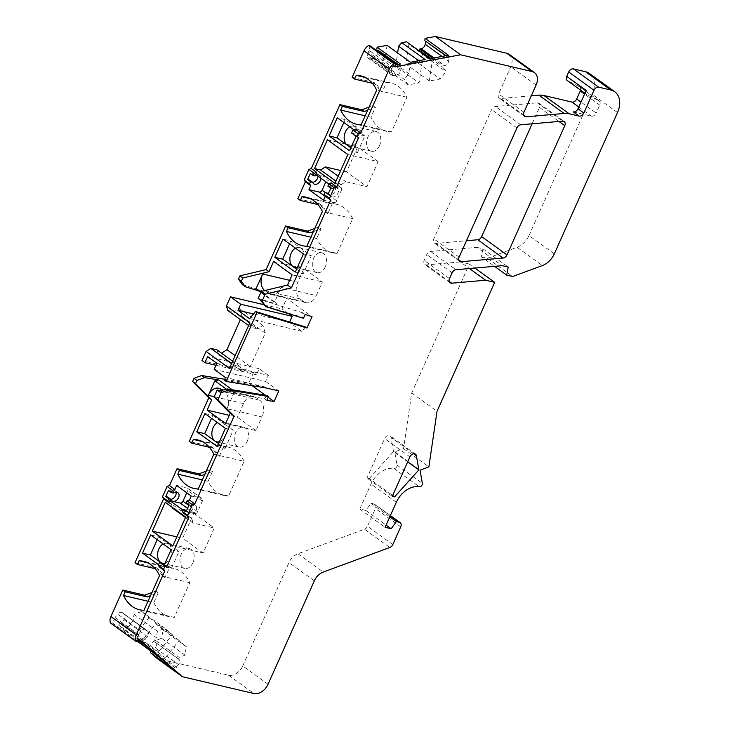 <?xml version="1.0" encoding="UTF-8"?>
<svg xmlns="http://www.w3.org/2000/svg" width="730" height="730" viewBox="0 0 730 730"><rect width="100%" height="100%" fill="white"/><g stroke="black" fill="none" stroke-linecap="round" stroke-linejoin="round"><path stroke-width="0.55" stroke-dasharray="3.65 2.74" d="M155.134 568.661L159.304 569.637L164.989 577.676L169.36 567.913L147.861 562.866M323.572 200.202L333.865 202.621L325.27 196.406M226.419 389.163L233.372 394.191L226.884 408.7L262.015 416.94L255.911 430.6L225.625 423.491M222.175 390.249L224.667 392.046A12.72 8.641 103.2 0 1 226.884 408.7M122.585 612.826L145.964 629.707A4.243 2.993 125.8 0 0 145.817 629.589L122.439 612.707A4.243 2.993 125.8 0 1 122.585 612.826L124.401 614.395A4.243 2.993 125.8 0 1 124.803 618.429A4.243 2.993 125.8 0 1 124.036 619.679L121.408 623L119.939 623.411L118.625 625.072L138.6 639.498M119.939 623.411L143.317 640.292L141.994 641.953M249.797 322.843L251.129 327.341L257.152 328.755L233.782 311.874L239.613 308.635L241.876 316.291L240.398 319.594M229.439 368.349L234.166 365.265L240.188 366.679L242.296 371.78L250.326 366.542L265.255 333.172L262.992 325.516L257.152 328.755M185.493 517.524L193.076 523.008L214.282 527.982L203.086 553.011L172.8 545.903M203.086 553.011L182.628 538.238L193.824 513.208L172.627 508.235M193.824 513.208L214.282 527.982M158.519 564.692L160.034 565.786L159.459 567.082M183.54 513.254L184.462 511.173L194.764 513.591A2.546 1.798 125.8 0 0 197.593 511.748L202.347 501.127A2.546 1.798 125.8 0 0 202.018 498.636A2.546 1.798 125.8 0 0 201.544 498.426L186.935 487.877L176.642 485.459M182.947 510.078L184.462 511.173M392.284 496.336L366.962 478.05L369.27 478.588L392.667 495.488M148.035 601.255L153.829 602.615L158.2 592.842L150.535 595.68M158.2 592.842L155.764 591.09L162.553 575.915L164.989 577.676M151.959 592.495L155.764 591.09M390.368 515.572L374.864 504.375A4.243 2.993 -54.2 0 0 374.079 504.019L371.086 503.317L365.839 510.471L359.79 509.047L370.986 484.017A21.197 14.965 -54.2 0 1 394.017 468.487A2.546 1.798 -54.2 0 0 396.782 466.625A2.546 1.798 -54.2 0 0 397.02 465.092L394.729 451.879L403.544 448.621L411.711 392.977L469.372 264.059L474.902 268.056M411.711 392.977L437.033 411.264M330.781 188.231L332.551 188.65L334.212 188.039L331.292 185.931A5.092 3.595 -54.2 0 1 333.382 185.739L330.352 185.037L331.283 182.956M331.292 185.931L329.632 186.542L327.861 186.123M289.637 322.067L253.511 313.946M369.27 478.588L393.516 451.596L407.714 461.844M268.065 684.256L242.743 665.97A12.72 8.979 -54.2 0 1 228.572 675.214L157.123 658.451M305.259 314.53L302.904 312.832L301.937 317.221L303.406 318.28M264.744 290.54A12.72 8.641 -76.8 0 0 264.88 290.631L268.777 293.451A12.72 8.641 -76.8 0 0 270.958 294.455A12.72 8.641 -76.8 0 0 281.169 287.346L316.3 295.586L322.404 281.935L303.899 268.567L297.794 282.227A12.72 8.641 -76.8 0 0 300.012 298.871L303.908 301.691A12.72 8.641 -76.8 0 0 306.089 302.695A12.72 8.641 -76.8 0 0 316.3 295.586M215.998 365.274L256.403 374.755L253.483 372.647L201.991 360.565M378.149 161.631L357.7 146.858L346.504 171.888L366.953 186.661L378.149 161.631L347.863 154.532M118.625 625.072L125.195 630.766L133.052 620.838L134.01 614.332L141.711 611.485L148.902 617.717L135.232 634.99L134.94 639.215L137.404 640.995L112.082 622.708L114.957 619.086L138.326 635.967L137.012 637.628L138.965 639.033M135.232 634.99L158.602 651.872L158.31 656.097M255.911 430.6L237.405 417.231L229.275 415.324M302.904 312.832L259.716 299.473M258.174 298.36L276.98 304.173L274.672 301.855L281.169 287.346M260.793 292.493L276.98 304.173M242.342 284.618L286.717 298.342L312.038 316.628M532.115 123.808L539.452 107.401A4.243 2.993 125.8 0 0 538.904 103.258A4.243 2.993 125.8 0 0 537.28 102.848L495.478 106.516A4.243 2.993 -54.2 0 0 491.6 109.646L433.802 238.856A4.243 2.993 -54.2 0 0 434.341 243.008A4.243 2.993 -54.2 0 0 435.974 243.418L466.461 240.745M264.515 305.651L301.937 317.221M234.166 365.265L231.638 363.44M110.659 623.146A1.268 0.894 125.8 0 0 112.082 622.708M351.604 133.043L353.42 133.471L356.222 132.44L361.98 133.791L362.655 132.267L354.78 130.424L355.364 129.128M171.513 568.232L165.756 566.881L162.836 564.764L168.593 566.115L171.513 568.232L178.978 551.542L168.749 544.16A10.174 6.917 -76.8 0 0 167.006 543.348A10.174 6.917 -76.8 0 0 163.173 543.969M165.144 563.003A10.174 6.917 -76.8 0 0 170.519 557.483A10.174 6.917 -76.8 0 0 168.749 544.16L158.519 536.769L150.645 534.926M161.075 562.666A10.174 6.917 -76.8 0 0 161.722 562.967M161.001 562.648L167.909 567.639L168.593 566.115M124.036 619.679L147.414 636.56A4.243 2.993 125.8 0 0 148.172 635.31A4.243 2.993 125.8 0 0 147.779 631.277L145.964 629.707M265.255 333.172L241.876 316.291M250.326 366.542L235.151 355.583M242.296 371.78L218.918 354.899L221.528 353.201M216.81 349.798L218.918 354.899M240.188 366.679L232.633 361.222M160.034 565.786L167.909 567.639M138.107 641.962L142.021 640.885L155.7 623.612L162.89 629.853L161.649 638.294L155.709 640.493L179.087 657.374L185.028 655.175L186.269 646.734L179.078 640.493L165.4 657.767L161.485 658.843M161.649 638.294L185.028 655.175M185.694 517.077L191.744 518.501L193.076 523.008M213.808 454.224L244.094 461.323L228.572 496.026A42.404 28.817 -76.8 0 1 224.055 495.506A42.404 28.817 -76.8 0 1 208.114 481.252L212.485 471.489L210.048 469.728L216.837 454.562L211.162 446.523L189.262 441.385M211.162 446.523L213.598 448.284L219.274 456.323L223.645 446.55L202.146 441.513M209.419 447.308L213.598 448.284M371.086 503.317L389.802 516.84M224.667 392.046L259.798 400.286L255.901 397.476A12.72 8.641 -76.8 0 0 253.721 396.472A12.72 8.641 -76.8 0 0 243.51 403.58L237.405 417.231M138.828 639.206L137.012 637.628M125.195 630.766L138.116 640.101M137.222 641.195L134.94 639.215M151.238 651.452L153.127 650.512L155.234 647.848L178.604 664.729A4.243 2.993 125.8 0 0 179.37 663.479A4.243 2.993 125.8 0 0 178.969 659.445L178.065 658.661L179.087 657.374M155.234 647.848A4.243 2.993 125.8 0 0 155.992 646.597A4.243 2.993 125.8 0 0 155.6 642.564L178.969 659.445M288.569 313.69L281.981 308.936L286.717 298.342M263.74 304.656L281.981 308.936M186.761 492.768L187.738 490.578A2.546 1.798 125.8 0 0 187.409 488.087A2.546 1.798 125.8 0 0 186.935 487.877M295.495 248.163A10.174 6.917 103.2 0 1 299.318 247.543A10.174 6.917 103.2 0 1 301.07 248.346A10.174 6.917 103.2 0 1 302.84 261.668A10.174 6.917 103.2 0 1 297.466 267.198M325.251 266.934A10.174 6.917 103.2 0 1 317.085 272.618A10.174 6.917 103.2 0 1 313.562 258.493A10.174 6.917 103.2 0 1 321.729 252.799A10.174 6.917 103.2 0 1 325.251 266.934M365 77.444L386.498 82.49L382.128 92.254L376.452 84.215L372.282 83.238M165.756 566.881L164.323 564.847M161.403 562.739L162.836 564.764M310.715 198.797L332.214 203.843A42.404 28.817 103.2 0 1 336.731 204.364A42.404 28.817 103.2 0 1 352.663 218.617L337.141 253.319L306.855 246.211M352.663 218.617L322.377 211.508M171.103 549.699L178.978 551.542M242.743 665.97L288.998 562.556A12.72 8.979 -54.2 0 1 297.95 553.769L364.489 529.214L389.811 547.5M157.224 539.671L158.519 536.769M185.101 509.649L185.949 510.854A5.092 3.595 125.8 0 0 186.552 511.465A5.092 3.595 125.8 0 0 187.491 511.885A5.092 3.595 125.8 0 0 193.167 508.189A5.092 3.595 125.8 0 0 192.51 503.216A5.092 3.595 125.8 0 0 189.471 502.97L187.811 503.581L186.04 503.171M187.811 503.581L190.74 505.689L188.96 505.279M262.992 325.516L239.613 308.635M133.052 620.838L156.43 637.719L157.388 631.213L165.089 628.366L172.28 634.598L158.602 651.872M148.573 647.647L156.43 637.719M186.542 510.69L188.869 512.962A5.092 3.595 125.8 0 0 189.471 513.573A5.092 3.595 125.8 0 0 196.087 510.297A5.092 3.595 125.8 0 0 195.43 505.324A5.092 3.595 125.8 0 0 192.401 505.078L190.74 505.689M224.703 380.385L265.163 387.019L266.623 388.077M265.163 387.019L225.251 377.364M328.363 193.651L329.841 194.718L328.071 194.299M354.78 130.424L353.795 129.703M349.779 126.81A10.174 6.917 103.2 0 1 353.603 126.19A10.174 6.917 103.2 0 1 355.355 126.993L345.126 119.611L337.251 117.758M351.75 145.836A10.174 6.917 103.2 0 0 357.125 140.315A10.174 6.917 103.2 0 0 355.355 126.993L362.655 132.267M266.943 395.468L264.515 398.653L218.717 391.134M266.87 400.35L264.515 398.653M345.126 119.611L343.83 122.512M148.902 617.717L172.28 634.598M141.711 611.485L165.089 628.366M329.841 194.718L330.69 195.923L326.921 192.611M334.212 188.039A5.092 3.595 -54.2 0 1 337.251 188.276A5.092 3.595 -54.2 0 1 337.908 193.258A5.092 3.595 -54.2 0 1 331.292 196.525A5.092 3.595 -54.2 0 1 330.69 195.923M334.979 183.349L341.029 184.772L345.755 181.688L366.953 186.661M315.022 175.985L312.102 173.877L310.332 173.466M316.884 175.309A5.092 3.595 -54.2 0 1 318.773 175.191L315.743 174.479M469.372 264.059L460.292 261.933L469.436 268.53M460.292 261.933L426.356 264.908A4.243 2.993 -54.2 0 1 424.732 264.497A4.243 2.993 -54.2 0 1 424.185 260.345L426.776 254.56A4.243 2.993 -54.2 0 1 430.654 251.43L476.836 247.37L502.158 265.665M476.836 247.37L482.895 248.793L508.217 267.08M482.895 248.793L481.353 256.814L494.529 266.331M481.353 256.814L487.375 258.228L512.697 276.515M487.375 258.228L517.041 247.278L542.363 265.574M554.298 253.857L528.967 235.562A16.963 11.972 -54.2 0 1 517.041 247.278M528.967 235.562L592.185 94.252A21.197 14.965 -54.2 0 0 589.457 73.511M573.26 111.882L591.437 116.143A4.243 2.993 -54.2 0 0 596.154 113.059L580.98 102.1M531.285 95.831L500.798 98.504A4.243 2.993 -54.2 0 1 499.165 98.094A4.243 2.993 -54.2 0 1 498.617 93.942L510.781 66.768A12.72 8.979 125.8 0 0 509.139 54.33M579.41 86.697L598.892 100.758L587.029 94.763L567.548 80.701L579.41 86.697A4.243 2.993 -54.2 0 1 579.702 86.87A4.243 2.993 -54.2 0 1 580.551 90.128M598.892 100.758A4.243 2.993 -54.2 0 1 599.175 100.932A4.243 2.993 -54.2 0 1 599.722 105.084L596.154 113.059M587.029 94.763A4.243 2.993 -54.2 0 1 586.737 94.59A4.243 2.993 -54.2 0 1 586.199 90.447M377.529 51.2L377.145 53.856A4.243 2.993 -54.2 0 1 376.744 55.197A4.243 2.993 -54.2 0 1 373.158 58.291L370.42 58.801L393.789 75.683L396.536 75.172A4.243 2.993 -54.2 0 0 400.122 72.078A4.243 2.993 -54.2 0 0 400.514 70.737L401.08 66.932L400.213 65.983L400.496 64.076M397.804 64.569L401.08 66.932M398.169 64.505L400.213 65.983M395.167 65.052L392.959 65.463L394.903 66.868M393.789 75.683A4.243 2.993 -54.2 0 1 391.864 75.309A4.243 2.993 -54.2 0 1 390.924 72.498L391.481 68.693L392.676 67.361L392.959 65.463M432.607 58.172L443.238 65.855L444.616 65.6A4.243 2.993 -54.2 0 0 448.202 62.506A4.243 2.993 -54.2 0 0 448.594 61.165L449.041 58.117L445.774 55.754M446.139 55.69L449.041 58.117M448.457 55.261L448.184 57.168M429.961 58.665L432.251 61.201L429.349 81.003L440.226 79.004L446.057 71.631L443.028 67.333L443.238 65.855M406.583 41.783L408.882 44.32L432.251 61.201M408.882 44.32L405.98 64.121L429.349 81.003M405.98 64.121L416.848 62.123L440.226 79.004M416.848 62.123L422.688 54.75L446.057 71.631M430.8 58.51L443.028 67.333M422.688 54.75L420.745 52.012M387.055 45.369L385.385 56.748L380.887 62.433L404.265 79.314L408.198 84.881L419.075 82.892L421.976 63.09L425.161 59.541M380.887 62.433L384.829 67.999L408.198 84.881M410.433 62.251L408.763 73.63L404.265 79.314M384.829 67.999L395.696 66.01L419.075 82.892M418.701 60.727L421.976 63.09M395.696 66.01L397.604 52.989M385.385 56.748L408.763 73.63M369.626 45.488A1.268 0.894 -54.2 0 1 369.909 46.328L369.307 50.48L392.676 67.361M369.307 50.48L368.112 51.812L391.481 68.693M368.112 51.812L367.546 55.617L390.924 72.498M370.42 58.801A4.243 2.993 -54.2 0 1 368.495 58.427A4.243 2.993 -54.2 0 1 367.546 55.617M169.36 567.913A42.404 28.817 -76.8 0 1 173.868 568.433A42.404 28.817 -76.8 0 1 189.809 582.686L174.287 617.379L144.002 610.28M153.829 602.615A42.404 28.817 -76.8 0 0 169.771 616.859A42.404 28.817 -76.8 0 0 174.287 617.379M394.729 451.879L420.051 470.166M273.613 261.468L303.899 268.567M328.838 183.933L330.352 185.037M358.777 137.34L353.42 133.471M356.039 136.254L359.151 134.548L356.222 132.44M232.25 389.774L237.122 393.287L220.779 390.605M237.122 393.287L233.372 394.191M134.977 562.748L156.877 567.885L159.304 569.637M228.572 496.026L198.286 488.927M208.114 481.252L202.32 479.893M244.094 461.323A42.404 28.817 -76.8 0 0 228.152 447.079A42.404 28.817 -76.8 0 0 223.645 446.55M352.125 77.325L374.015 82.453L376.452 84.215M359.79 509.047L385.112 527.334M134.01 614.332L157.388 631.213M289.545 243.866L290.841 240.964L282.966 239.121M296.581 269.188L303.151 273.942L311.299 255.737L290.841 240.964M319.731 203.816L322.167 205.568L327.843 213.607L325.407 211.846L319.731 203.816L297.84 198.679M121.408 623L144.786 639.881L143.317 640.292M147.414 636.56L144.786 639.881M145.817 629.589A4.243 2.993 125.8 0 0 141.072 631.058L138.435 634.379L138.326 635.967M122.439 612.707A4.243 2.993 125.8 0 0 117.694 614.176L141.072 631.058M212.485 471.489L204.82 474.317M206.243 471.142L210.048 469.728M178.604 664.729L173.722 669.456M167.571 496.993L168.42 498.189A5.092 3.595 125.8 0 0 169.022 498.8A5.092 3.595 125.8 0 0 170.637 499.302M176.039 492.166A5.092 3.595 125.8 0 0 174.972 490.551A5.092 3.595 125.8 0 0 171.942 490.305L170.282 490.925L168.511 490.505M305.487 326.967L301.901 331.347L289.491 322.386M301.901 331.347L249.624 318.7M365.839 510.471L386.106 525.107M386.498 82.49A42.404 28.817 103.2 0 1 391.015 83.01A42.404 28.817 103.2 0 1 406.948 97.254L391.426 131.957A42.404 28.817 103.2 0 1 386.909 131.436A42.404 28.817 103.2 0 1 370.977 117.183L365.183 115.824M391.426 131.957L361.14 124.857M337.251 188.276L334.331 186.168A5.092 3.595 -54.2 0 0 333.382 185.739L340.654 187.446L326.045 176.897L318.773 175.191A5.092 3.595 -54.2 0 1 319.722 175.62A5.092 3.595 -54.2 0 1 320.908 178.211M316.683 175.373L313.763 173.266A5.092 3.595 -54.2 0 1 316.793 173.512A5.092 3.595 -54.2 0 1 317.979 176.094M326.045 176.897A2.546 1.798 -54.2 0 1 326.52 177.107A2.546 1.798 -54.2 0 1 326.839 179.598L325.863 181.788M309.392 179.945L310.241 181.15A5.092 3.595 -54.2 0 0 310.843 181.761A5.092 3.595 -54.2 0 0 312.458 182.263M313.763 173.266L312.102 173.877M317.988 204.592L322.167 205.568M337.141 253.319A42.404 28.817 103.2 0 1 332.624 252.79A42.404 28.817 103.2 0 1 316.692 238.546L310.898 237.186M247.215 441.376A10.174 6.917 -76.8 0 0 243.701 427.251A10.174 6.917 -76.8 0 0 235.535 432.936A10.174 6.917 -76.8 0 0 239.048 447.07A10.174 6.917 -76.8 0 0 247.215 441.376M314.812 228.426L318.627 227.021L321.054 228.782L316.692 238.546M313.389 231.611L321.054 228.782M332.214 203.843L327.843 213.607M318.627 227.021L325.407 211.846M303.424 253.885L311.299 255.737M295.276 272.089L303.151 273.942M204.929 413.563L212.804 415.416L211.508 418.317M217.239 446.541L225.114 448.393L218.544 443.639M259.798 400.286A12.72 8.641 103.2 0 1 262.015 416.94M192.93 562.739A10.174 6.917 -76.8 0 0 189.417 548.604A10.174 6.917 -76.8 0 0 181.241 554.298A10.174 6.917 -76.8 0 0 184.763 568.424A10.174 6.917 -76.8 0 0 192.93 562.739M346.504 171.888L340.709 170.528M327.414 139.758L357.7 146.858M403.544 448.621L428.875 466.908M334.331 186.168A5.092 3.595 -54.2 0 1 334.988 191.15A5.092 3.595 -54.2 0 1 328.372 194.417A5.092 3.595 -54.2 0 1 327.77 193.806M340.654 187.446A2.546 1.798 -54.2 0 1 341.129 187.665A2.546 1.798 -54.2 0 1 341.448 190.147L326.839 179.598M333.865 202.621A2.546 1.798 -54.2 0 0 336.703 200.768L341.448 190.147M155.709 640.493L154.687 641.779L155.6 642.564M154.687 641.779L178.065 658.661M142.021 640.885L165.4 657.767M292.119 274.827L322.404 281.935M392.795 544.571L367.473 526.284A4.243 2.993 -54.2 0 1 364.489 529.214M374.864 504.375A4.243 2.993 -54.2 0 1 375.412 508.527L367.473 526.284M374.015 82.453L379.691 90.493L382.128 92.254M216.837 454.562L219.274 456.323M341.029 184.772L335.973 181.122M338.173 176.213L345.755 181.688M393.516 451.596L391.07 437.443A4.243 2.993 -54.2 0 0 390.13 435.846A4.243 2.993 -54.2 0 0 384.619 438.566L366.962 478.05M379.536 145.571A10.174 6.917 103.2 0 1 371.369 151.265A10.174 6.917 103.2 0 1 367.847 137.13A10.174 6.917 103.2 0 1 376.023 131.446A10.174 6.917 103.2 0 1 379.536 145.571M214.173 369.362L265.656 381.443L268.366 375.375L216.883 363.294M274.672 301.855L261.021 292M170.282 490.925L173.202 493.033M224.895 379.326L248.738 383.241L253.483 372.647M227.751 310.46L233.782 311.874M379.691 90.493L372.911 105.667L369.097 107.073M114.957 619.086L115.066 617.498L117.694 614.176M162.553 575.915L156.877 567.885M332.551 188.65L329.632 186.542M219.429 441.65A10.174 6.917 -76.8 0 0 224.804 436.12A10.174 6.917 -76.8 0 0 223.033 422.798L233.262 430.189L225.114 448.393M153.127 650.512L176.505 667.393M278.805 390.933L265.656 381.443M225.387 428.337L233.262 430.189M188.021 511.757L186.25 511.347M191.744 518.501L171.294 503.727L172.408 507.487M151.657 650.914L175.036 667.795M155.7 623.612L179.078 640.493M212.804 415.416L223.033 422.798A10.174 6.917 -76.8 0 0 221.29 421.995A10.174 6.917 -76.8 0 0 217.458 422.615M268.12 397.229L265.3 395.195M252.151 385.705L248.738 383.241M171.294 503.727L165.236 502.313M268.366 375.375L259.113 368.687L256.403 374.755M259.113 368.687L207.63 356.614M406.948 97.254L376.662 90.155M176.833 536.879L182.628 538.238M115.066 617.498L138.435 634.379M372.911 105.667L375.339 107.419L370.977 117.183M367.674 110.248L375.339 107.419M349.56 150.736L357.435 152.579L350.865 147.834M357.435 152.579L364.9 135.899L361.98 133.791M364.9 135.899L359.151 134.548M251.129 327.341L248.601 325.516M162.89 629.853L186.269 646.734M191.251 496.008L201.544 498.426M189.809 582.686L159.523 575.578M228.572 675.214L253.894 693.5M289.664 280.32L297.794 282.227M300.012 298.871L264.88 290.631M539.452 107.401L558.915 121.454M537.28 102.848L562.602 121.134M124.401 614.395L147.779 631.277M374.079 504.019L390.304 515.736M243.51 403.58L214.182 396.7M255.901 397.476L220.77 389.236M202.347 501.127L187.738 490.578M520.8 124.803L495.478 106.516M297.95 553.769L323.271 572.055M458.768 259.88L435.974 243.418M459.124 257.142L433.802 238.856M516.922 127.942L491.6 109.646M192.401 505.078L189.471 502.97M426.356 264.908L449.151 281.369M449.507 278.641L424.185 260.345M452.098 272.856L426.776 254.56M430.654 251.43L455.976 269.717M617.507 112.539L592.185 94.252M578.79 107.009L591.437 116.143M500.798 98.504L523.592 114.966M523.948 112.237L498.617 93.942M536.103 85.054L510.781 66.768M599.722 105.084L584.548 94.124M373.158 58.291L396.536 75.172M377.145 53.856L400.514 70.737M433.976 57.925L444.616 65.6M442.051 56.438L448.594 61.165M369.909 46.328L395.231 64.623M397.02 465.092L422.341 483.388M396.308 502.304L370.986 484.017M197.593 511.748L188.887 505.452M194.764 513.591L187.564 508.399M171.34 500.305L168.42 498.189M394.017 468.487L419.339 486.773M400.733 526.814L375.412 508.527M413.636 453.741L391.07 437.443M174.862 492.421L171.942 490.305M313.161 183.257L310.241 181.15M268.777 293.451L303.908 301.691M314.329 580.843L288.998 562.556M336.703 200.768L325.069 192.364M409.941 456.861L384.619 438.566M188.869 512.962L185.949 510.854M538.904 103.258L564.226 121.545M253.721 396.472L218.589 388.232M202.018 498.636L187.409 488.087M317.085 272.618L294.674 267.363M459.663 261.294L434.341 243.008M450.054 282.784L424.732 264.497M524.487 116.38L499.165 98.094M599.175 100.932L579.702 86.87M586.737 94.59L584.922 93.285M391.864 75.309L368.495 58.427M195.43 505.324L192.51 503.216M224.055 495.506L193.769 488.397M228.152 447.079L197.867 439.971M386.909 131.436L356.623 124.328M319.722 175.62L316.793 173.512M336.731 204.364L306.445 197.255M332.624 252.79L302.339 245.691M189.417 548.604L167.006 543.348M177.901 492.659L174.972 490.551M371.369 151.265L348.958 146M415.452 454.133L390.13 435.846M331.292 196.525L328.372 194.417M243.701 427.251L221.29 421.995M169.771 616.859L139.485 609.76M270.958 294.455L306.089 302.695M391.015 83.01L360.729 75.902M173.868 568.433L143.582 561.324M341.129 187.665L326.52 177.107M184.763 568.424L162.352 563.168M376.023 131.446L353.603 126.19M321.729 252.799L299.318 247.543M313.763 183.869L310.843 181.761M171.942 500.908L169.022 498.8M239.048 447.07L216.637 441.805M189.471 513.573L186.552 511.465"/><path stroke-width="1.09" d="M147.861 562.866L139.074 560.804L137.413 564.5L155.134 568.661M265.2 294.181L261.303 291.361L258.174 298.36L262.07 301.171L265.2 294.181L291.434 287.885L330.717 200.075L325.361 196.206L323.572 200.202L308.963 189.654L319.256 192.063A2.546 1.798 -54.2 0 0 322.094 190.22L325.863 181.788M222.175 390.249L220.77 389.236A12.72 8.641 -76.8 0 0 218.589 388.232A12.72 8.641 -76.8 0 0 208.379 395.341L214.866 380.823L226.419 389.163M138.828 639.206L141.994 641.953L138.6 639.498M215.998 365.274L204.92 362.682L201.991 360.565L206.061 351.468L229.439 368.349L249.797 322.843L226.419 305.961L230.498 296.854L263.74 304.656M172.408 507.487L172.627 508.235L185.493 517.524M201.681 375.512L204.601 377.629L196.972 380.44L194.043 378.332L201.681 375.512L224.895 379.326M227.249 388.953L266.943 395.468L268.403 396.518L228.709 390.002L227.249 388.953L218.717 391.134L217.175 390.012L214.045 397.01L230.206 413.253L234.102 416.063L194.819 503.873L189.462 500.004L191.251 496.008L176.642 485.459L174.853 489.456L169.497 485.587L167.088 486.472L172.444 490.341L174.853 489.456M152.342 531.13L165.236 502.313L185.694 517.077L172.8 545.903L152.342 531.13L176.833 536.879M194.819 503.873L192.419 504.758L187.665 515.38L182.308 511.511L183.54 513.254L188.897 517.123L166.759 566.608L164.944 566.179L163.584 569.217L158.227 565.348L159.459 567.082L164.816 570.951L136.218 634.881A8.477 5.986 125.8 0 0 135.753 641.132A1.268 0.894 125.8 0 0 137.413 640.995L138.965 639.033L182.445 676.737L253.894 693.5A12.72 8.979 -54.2 0 0 268.065 684.256L314.329 580.843A12.72 8.979 -54.2 0 1 323.271 572.055L389.811 547.5A4.243 2.993 -54.2 0 0 392.795 544.571L400.733 526.814A4.243 2.993 -54.2 0 0 400.195 522.662L390.368 515.572M158.519 564.692L142.505 553.13L150.645 534.926L171.103 549.699L164.323 564.847L161.403 562.739L159.587 562.31L164.944 566.179M166.759 566.608L164.323 564.847M187.564 508.399L180.155 503.043L172.882 501.337A5.092 3.595 125.8 0 0 178.558 497.641A5.092 3.595 125.8 0 0 177.901 492.659A5.092 3.595 125.8 0 0 174.862 492.421L173.202 493.033L171.431 492.613L168.511 490.505L165.792 496.573L168.712 498.681L170.492 499.101L171.34 500.305A5.092 3.595 125.8 0 0 171.942 500.908A5.092 3.595 125.8 0 0 172.882 501.337L169.853 500.625L182.947 510.078M169.853 500.625L168.931 502.696L163.575 498.827L134.977 562.748L137.413 564.5M148.035 601.255L123.543 595.507A42.404 28.817 -76.8 0 0 139.485 609.76A42.404 28.817 -76.8 0 0 144.002 610.28L159.523 575.578A42.404 28.817 -76.8 0 0 143.582 561.324A42.404 28.817 -76.8 0 0 139.074 560.804M123.543 595.507L125.204 591.811L122.768 590.05L110.896 616.595A8.477 5.986 125.8 0 0 110.431 622.845A1.268 0.894 125.8 0 0 110.659 623.146L135.981 641.442M416.392 455.73A4.243 2.993 -54.2 0 0 415.452 454.133A4.243 2.993 -54.2 0 0 409.941 456.861L392.284 496.336L394.592 496.874L418.847 469.883L416.392 455.73L413.636 453.741M392.667 495.488L394.592 496.874M150.535 595.68L147.095 596.948L125.204 591.811M147.095 596.948L144.659 595.187L151.959 592.495M474.902 268.056L494.694 282.346L485.614 280.22L451.678 283.194A4.243 2.993 -54.2 0 1 450.054 282.784A4.243 2.993 -54.2 0 1 449.507 278.641L452.098 272.856A4.243 2.993 -54.2 0 1 455.976 269.717L502.158 265.665L508.217 267.08L506.675 275.101L512.697 276.515L542.363 265.574A16.963 11.972 -54.2 0 0 554.298 253.857L617.507 112.539A21.197 14.965 -54.2 0 0 614.779 91.797L589.457 73.511A21.197 14.965 -54.2 0 0 585.524 71.732L573.406 68.894L598.737 87.18L610.846 90.018A21.197 14.965 -54.2 0 1 614.779 91.797M390.304 515.736L399.401 522.306L396.408 521.603L391.171 528.757L385.112 527.334L396.308 502.304A21.197 14.965 -54.2 0 1 419.339 486.773A2.546 1.798 -54.2 0 0 422.104 484.912A2.546 1.798 -54.2 0 0 422.341 483.388L420.051 470.166L428.875 466.908L437.033 411.264L494.694 282.346M204.929 413.563L225.387 428.337L217.239 446.541L196.79 431.768L204.929 413.563M194.043 378.332L192.611 381.534L208.771 397.777L211.7 399.885L207.119 410.123L225.625 423.491L230.206 413.253M208.771 397.777L189.262 441.385L191.698 443.147L193.359 439.451A42.404 28.817 -76.8 0 1 197.867 439.971A42.404 28.817 -76.8 0 1 213.808 454.224L198.286 488.927A42.404 28.817 -76.8 0 1 193.769 488.397A42.404 28.817 -76.8 0 1 177.828 474.153L179.489 470.458L177.052 468.696L169.497 485.587M336.639 186.825L331.283 182.956L328.874 183.85L334.23 187.719L336.639 186.825L358.777 137.34L356.961 136.911L351.604 133.043L352.964 130.013L355.364 129.128L360.72 132.997L389.318 69.067A8.477 5.986 -54.2 0 1 393.999 63.802A1.268 0.894 -54.2 0 1 395.231 64.623L394.903 66.868L460.657 54.786L532.106 71.549L506.784 53.263A12.72 8.979 125.8 0 1 509.139 54.33L534.46 72.617A12.72 8.979 125.8 0 0 532.106 71.549M330.717 200.075L329.486 198.332L324.129 194.463L325.142 192.191L328.071 194.299L330.781 188.231L327.861 186.123L328.874 183.85M253.511 313.946L238.007 310.314L240.718 304.246L230.498 296.854M240.718 304.246L292.21 316.318L289.637 322.067M407.714 461.844L418.847 469.883M137.222 641.195L161.485 658.843L173.722 669.456L150.343 652.574L157.123 658.451L182.445 676.737M204.92 362.682L207.63 356.614L216.883 363.294L214.173 369.362L225.251 377.364L224.703 380.385L226.163 381.434L256.969 312.568L306.947 328.026L312.038 316.628L305.259 314.53L303.406 318.28L265.976 306.7L259.716 299.473M238.436 279.088L239.869 275.885L242.798 278.002L241.365 281.205L238.436 279.088L242.342 284.618L245.262 286.726L258.475 290.814L256.166 288.496L262.663 273.978A12.72 8.641 -76.8 0 0 264.744 290.54M138.116 640.101L148.573 647.647L158.31 656.097L137.404 640.995M229.275 415.324L207.119 410.123M258.475 290.814L260.793 292.493M564.774 125.688A4.243 2.993 125.8 0 0 564.226 121.545A4.243 2.993 125.8 0 0 562.602 121.134L520.8 124.803A4.243 2.993 -54.2 0 0 516.922 127.942L459.124 257.142A4.243 2.993 -54.2 0 0 459.663 261.294A4.243 2.993 -54.2 0 0 461.296 261.705L503.089 258.037A4.243 2.993 -54.2 0 0 506.976 254.898L564.774 125.688L558.915 121.454M231.638 363.44L210.787 348.383L216.81 349.798L232.633 361.222M206.061 351.468L210.787 348.383M144.659 595.187L122.768 590.05M238.007 310.314L249.624 318.7L255.509 311.509L256.969 312.568M168.931 502.696L167.699 500.962L162.343 497.094L163.575 498.827M168.712 498.681L167.699 500.962M171.431 492.613L172.444 490.341M167.088 486.472L162.343 497.094M163.584 569.217L164.816 570.951M163.173 543.969A10.174 6.917 -76.8 0 0 158.83 549.042A10.174 6.917 -76.8 0 0 160.609 562.356A10.174 6.917 -76.8 0 0 161.075 562.666M161.722 562.967A10.174 6.917 -76.8 0 0 162.352 563.168A10.174 6.917 -76.8 0 0 165.144 563.003M142.505 553.13L150.38 554.973L161.001 562.648M196.972 380.44L195.54 383.642L192.611 381.534M291.434 287.885L287.538 285.065L261.303 291.361M240.398 319.594L226.948 349.661L235.151 355.583M268.403 396.518L266.87 400.35L274.06 401.527L278.805 390.933L266.623 388.077L226.163 381.434M228.709 390.002L221.071 392.831L218.717 391.134M214.045 397.01L217.941 399.821L221.071 392.831M217.941 399.821L234.102 416.063M187.665 515.38L188.897 517.123M399.401 522.306A4.243 2.993 -54.2 0 1 400.195 522.662M594.01 90.264L568.688 71.978L566.717 76.376L586.199 90.447L577.987 108.797A4.243 2.993 -54.2 0 1 573.26 111.882L579.109 116.097A4.243 2.993 -54.2 0 0 583.827 113.013L594.01 90.264A4.243 2.993 -54.2 0 1 598.737 87.18M579.109 116.097L569.217 113.78A25.441 17.958 -54.2 0 0 564.171 113.451L526.12 116.791A4.243 2.993 -54.2 0 1 524.487 116.38A4.243 2.993 -54.2 0 1 523.948 112.237L536.103 85.054A12.72 8.979 125.8 0 0 534.46 72.617M360.72 132.997L358.32 133.882L356.961 136.911M329.486 198.332L334.23 187.719M262.07 301.171L265.976 306.7M191.698 443.147L209.419 447.308M389.802 516.84L396.408 521.603M195.54 383.642L211.7 399.885M292.21 316.318L288.569 313.69M239.869 275.885L266.112 269.598L269.032 271.706L242.798 278.002M297.466 267.198A10.174 6.917 103.2 0 1 294.674 267.363A10.174 6.917 103.2 0 1 292.922 266.55A10.174 6.917 103.2 0 1 291.151 253.228A10.174 6.917 103.2 0 1 295.495 248.163M506.976 254.898L481.654 236.611A4.243 2.993 -54.2 0 1 477.767 239.75L503.089 258.037M365 77.444L356.213 75.382L354.561 79.077L372.282 83.238M481.654 236.611L532.115 123.808M266.112 269.598L285.622 225.981L288.058 227.742L286.406 231.437A42.404 28.817 103.2 0 0 302.339 245.691A42.404 28.817 103.2 0 0 306.855 246.211L322.377 211.508A42.404 28.817 103.2 0 0 306.445 197.255A42.404 28.817 103.2 0 0 301.928 196.735L300.267 200.44L297.84 198.679L305.396 181.788L304.164 180.045L308.909 169.433L314.265 173.293L313.252 175.574L310.332 173.466L307.613 179.534L310.533 181.642L312.312 182.053L313.161 183.257A5.092 3.595 -54.2 0 0 313.763 183.869A5.092 3.595 -54.2 0 0 320.37 180.593A5.092 3.595 -54.2 0 0 320.908 178.211M158.227 565.348L159.587 562.31M466.461 240.745L477.767 239.75M150.38 554.973L157.224 539.671M182.308 511.511L183.33 509.239L186.25 511.347L188.96 505.279L186.04 503.171L187.062 500.889L192.419 504.758M179.489 470.458L201.38 475.586L198.943 473.834L206.243 471.142M177.052 468.696L198.943 473.834M325.142 192.191L328.363 193.651M353.795 129.703L337.251 117.758L329.111 135.963L349.56 150.736L356.039 136.254M343.83 122.512L336.986 137.815L329.111 135.963M324.129 194.463L325.361 196.206M347.863 154.532L334.979 183.349L314.521 168.575L327.414 139.758L347.863 154.532M316.884 175.309A5.092 3.595 -54.2 0 0 316.683 175.373L315.022 175.985L313.252 175.574M328.838 183.933L315.743 174.479L316.674 172.408L314.265 173.293M310.533 181.642L309.52 183.914L304.164 180.045M307.613 179.534L309.392 179.945L312.312 182.053M469.436 268.53L485.614 280.22M494.529 266.331L506.675 275.101M568.688 71.978A4.243 2.993 -54.2 0 1 573.406 68.894M580.98 102.1L576.682 98.988A4.243 2.993 -54.2 0 1 571.955 102.072L543.896 95.493L569.217 113.78M531.285 95.831L538.849 95.165A25.441 17.958 -54.2 0 1 543.896 95.493M580.551 90.128A4.243 2.993 -54.2 0 1 580.25 91.013L576.682 98.988M567.548 80.701A4.243 2.993 -54.2 0 1 567.265 80.528A4.243 2.993 -54.2 0 1 566.717 76.376M460.657 54.786L435.335 36.5L506.784 53.263M377.529 51.2L377.702 50.051L397.804 64.569M377.702 50.051L398.169 64.505M395.167 65.052L400.496 64.076L377.118 47.194L376.844 49.102M435.335 36.5L425.088 38.38L448.457 55.261L429.961 58.665L406.583 41.783L401.792 42.659L425.161 59.541L410.433 62.251L387.055 45.369L377.118 47.194M420.745 52.012L419.65 50.452L419.869 48.974L432.607 58.172M419.869 48.974L421.237 48.718L433.976 57.925M445.774 55.754L425.663 41.236L425.225 44.284A4.243 2.993 -54.2 0 1 424.823 45.625A4.243 2.993 -54.2 0 1 421.237 48.718M425.663 41.236L446.139 55.69M424.805 40.287L425.088 38.38M419.65 50.452L430.8 58.51M397.604 52.989L398.598 46.209L418.701 60.727M398.598 46.209L401.792 42.659M354.561 79.077L352.125 77.325L363.996 50.771A8.477 5.986 -54.2 0 1 368.677 45.516A1.268 0.894 -54.2 0 1 369.626 45.488L394.948 63.775M241.365 281.205L245.262 286.726M287.538 285.065L292.119 274.827L273.613 261.468L269.032 271.706M356.213 75.382A42.404 28.817 103.2 0 1 360.729 75.902A42.404 28.817 103.2 0 1 376.662 90.155L361.14 124.857A42.404 28.817 103.2 0 1 356.623 124.328A42.404 28.817 103.2 0 1 340.691 110.084L342.343 106.388L339.906 104.627L361.797 109.765L364.233 111.517L367.674 110.248M308.909 169.433L311.318 168.539L339.906 104.627M311.318 168.539L316.674 172.408M220.779 390.605L217.175 390.012M202.32 479.893L177.828 474.153M202.146 441.513L193.359 439.451M282.966 239.121L274.827 257.325L295.276 272.089L303.424 253.885L282.966 239.121M289.545 243.866L282.702 259.168L274.827 257.325M282.702 259.168L296.581 269.188M309.52 183.914L310.752 185.657L308.963 189.654M310.752 185.657L305.396 181.788M180.155 503.043A2.546 1.798 125.8 0 0 182.984 501.191L186.761 492.768M204.82 474.317L201.38 475.586M170.492 499.101L167.571 496.993L165.792 496.573M170.637 499.302A5.092 3.595 125.8 0 0 175.629 495.533A5.092 3.595 125.8 0 0 176.039 492.166M386.106 525.107L391.171 528.757M365.183 115.824L340.691 110.084M317.979 176.094A5.092 3.595 -54.2 0 1 317.45 178.485A5.092 3.595 -54.2 0 1 312.458 182.263M310.715 198.797L301.928 196.735M300.267 200.44L317.988 204.592M255.509 311.509L305.487 326.967L306.947 328.026M310.898 237.186L286.406 231.437M314.812 228.426L307.512 231.118L309.949 232.879L313.389 231.611M288.058 227.742L309.949 232.879M307.512 231.118L285.622 225.981M214.866 380.823L218.617 379.928L232.25 389.774M196.79 431.768L204.665 433.62L211.508 418.317M218.544 443.639L204.665 433.62M189.462 500.004L187.062 500.889M335.973 181.122L320.579 169.999L314.521 168.575M320.579 169.999L325.306 166.914L338.173 176.213M340.709 170.528L325.306 166.914M351.75 145.836A10.174 6.917 103.2 0 1 348.958 146A10.174 6.917 103.2 0 1 347.215 145.197A10.174 6.917 103.2 0 1 345.436 131.875A10.174 6.917 103.2 0 1 349.779 126.81M261.021 292L256.166 288.496M204.601 377.629L218.617 379.928M221.528 353.201L226.948 349.661M226.419 305.961L227.751 310.46L248.601 325.516M369.097 107.073L361.797 109.765M151.238 651.452L150.343 652.574M217.458 422.615A10.174 6.917 -76.8 0 0 213.114 427.68A10.174 6.917 -76.8 0 0 214.894 441.002A10.174 6.917 -76.8 0 0 216.637 441.805A10.174 6.917 -76.8 0 0 219.429 441.65M274.06 401.527L268.12 397.229M265.3 395.195L252.151 385.705M336.986 137.815L350.865 147.834M342.343 106.388L364.233 111.517M358.32 133.882L352.964 130.013M183.33 509.239L186.542 510.69M325.27 196.406L319.256 192.063M136.218 634.881L110.896 616.595M262.663 273.978L289.664 280.32M110.431 622.845L135.753 641.132M214.182 396.7L208.379 395.341M461.296 261.705L458.768 259.88M449.151 281.369L451.678 283.194M585.524 71.732L610.846 90.018M583.827 113.013L577.987 108.797M571.955 102.072L578.79 107.009M538.849 95.165L564.171 113.451M523.592 114.966L526.12 116.791M584.548 94.124L580.25 91.013M425.225 44.284L442.051 56.438M368.677 45.516L393.999 63.802M389.318 69.067L363.996 50.771M188.887 505.452L182.984 501.191M325.069 192.364L322.094 190.22M584.922 93.285L567.265 80.528"/></g></svg>
